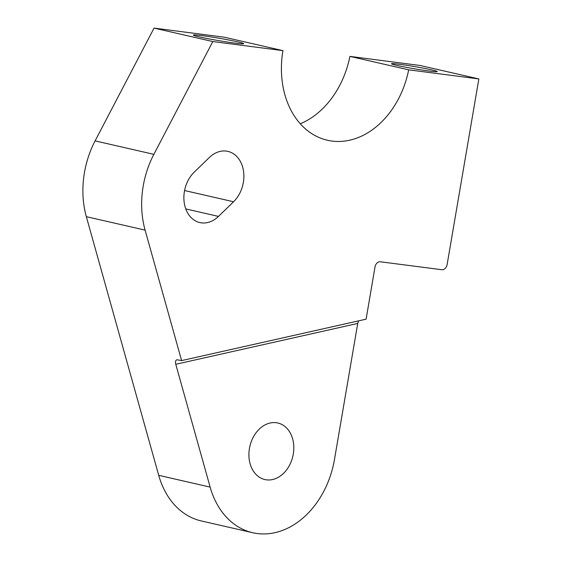 <?xml version="1.0" encoding="UTF-8"?>
<svg xmlns="http://www.w3.org/2000/svg" width="562" height="562" viewBox="0 0 562 562"><rect width="100%" height="100%" fill="white"/><g stroke="black" fill="none" stroke-linecap="round" stroke-linejoin="round"><path stroke-width="0.84" d="M158.716 475.333A83.548 63.527 102.9 0 0 201.287 520.946L252.71 532.72A83.548 63.527 -77.1 0 1 210.139 487.106L175.773 364.288C175.154 361.745 175.555 360.228 176.974 359.743L181.61 360.6L145.101 230.125A83.548 63.527 102.9 0 1 153.862 154.339L212.815 41.553L154.044 28.1L95.097 140.886A83.548 63.527 102.9 0 0 86.337 216.672L158.716 475.333L210.139 487.106M212.815 41.553L282.953 50.636L224.182 37.183L154.044 28.1M300.277 123.773A83.548 63.527 102.9 0 0 349.908 56.39L420.088 65.48L478.852 78.933L447.12 264.583A5.803 4.412 102.9 0 1 441.76 269.725L380.383 261.78A5.803 4.412 -77.1 0 0 375.023 266.922L366.094 319.181L181.61 360.6M358.577 320.867L357.734 323.438L334.481 459.456A83.548 63.527 -77.1 0 1 252.71 532.72M478.852 78.933L408.672 69.843L349.908 56.39M399.708 64.3A23.204 1.103 9.7 0 0 391.524 63.752A23.204 1.103 9.7 0 0 414.215 68.754A23.204 1.103 9.7 0 0 437.271 71.571A23.204 1.103 9.7 0 0 424.155 68.311A23.204 1.103 9.7 0 0 399.708 64.3M234.656 43.07A25.529 1.215 9.7 0 0 243.662 43.667A25.529 1.215 9.7 0 0 218.702 38.174A25.529 1.215 9.7 0 0 193.335 35.069A25.529 1.215 9.7 0 0 207.764 38.652A25.529 1.215 9.7 0 0 234.656 43.07M282.953 50.636A83.548 63.527 102.9 0 0 327.428 140.254A83.548 63.527 102.9 0 0 408.672 69.843M266.472 479.843A29.006 22.058 -77.1 0 1 264.885 479.562A29.006 22.058 -77.1 0 1 249.858 446.361A29.006 22.058 -77.1 0 1 277.832 423.003A29.006 22.058 -77.1 0 1 293.083 455.164A29.006 22.058 -77.1 0 1 266.472 479.843M218.477 216.405L233.581 201.758A29.006 22.058 102.9 0 0 243.669 172.281A29.006 22.058 102.9 0 0 227.905 151.375A29.006 22.058 102.9 0 0 209.282 157.55L194.178 172.197A29.006 22.058 102.9 0 0 184.09 201.667A29.006 22.058 102.9 0 0 199.854 222.58A29.006 22.058 102.9 0 0 201.442 222.861A29.006 22.058 102.9 0 0 218.477 216.405L185.769 208.916M86.337 216.672L145.101 230.125M95.097 140.886L153.862 154.339M233.581 201.758L184.575 190.539M357.734 323.438L175.773 364.288"/></g></svg>
